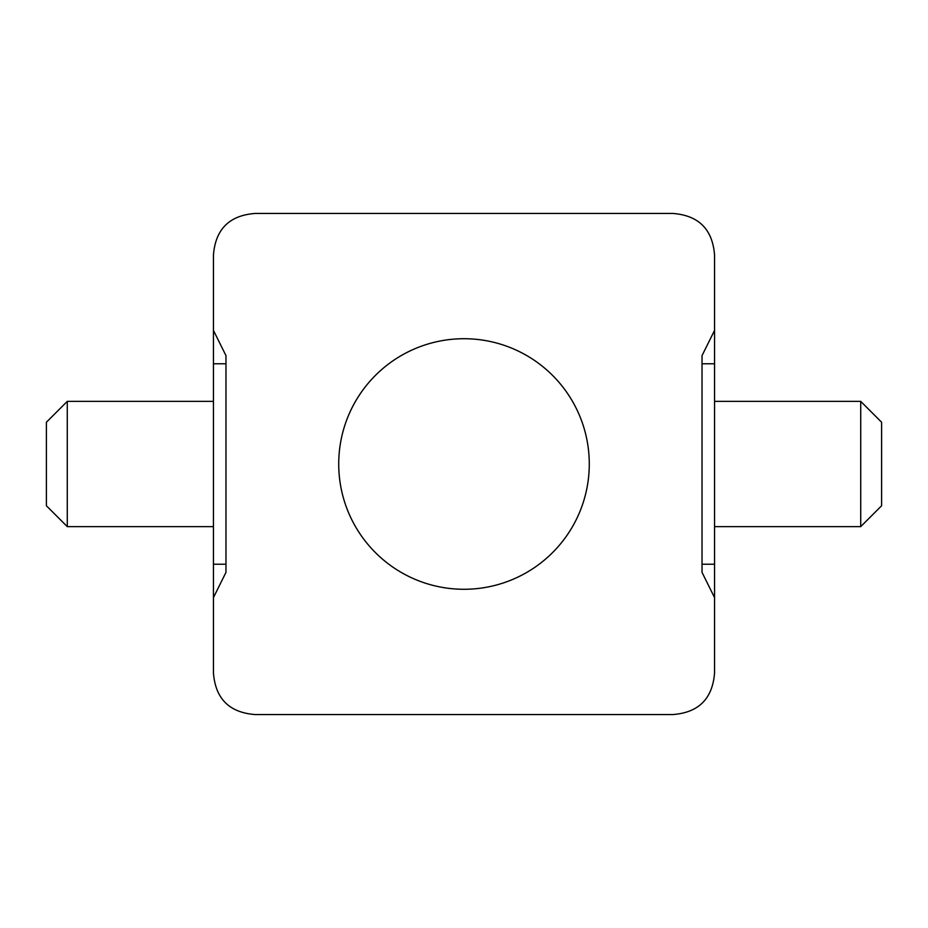 <?xml version="1.0" encoding="UTF-8"?>
<svg xmlns="http://www.w3.org/2000/svg" width="928" height="928" viewBox="0 0 928 928"><rect width="100%" height="100%" fill="white"/><g stroke="black" fill="none" stroke-linecap="round" stroke-linejoin="round"><path stroke-width="1.39" d="M46.4 505.76L46.4 422.24L67.28 401.36L67.28 526.64L46.4 505.76M213.44 401.36L67.28 401.36M213.44 526.64L67.28 526.64M213.44 564.224L213.44 363.776L225.968 363.776L225.968 564.224L213.44 564.224L213.44 597.62L225.968 572.379L225.968 355.621L213.44 330.38L213.44 255.2C215.4 229.297 229.32 215.377 255.2 213.44L672.8 213.44C698.703 215.4 712.623 229.32 714.56 255.2L714.56 330.38L702.032 355.621L702.032 572.379L714.56 597.62L714.56 672.8C712.6 698.703 698.68 712.623 672.8 714.56L255.2 714.56C229.297 712.6 215.377 698.68 213.44 672.8L213.44 597.62M338.72 464A125.28 125.28 0 0 0 464 589.28A125.28 125.28 0 0 0 589.28 464A125.28 125.28 0 0 0 464 338.72A125.28 125.28 0 0 0 338.72 464M213.44 330.38L213.44 363.776M714.56 597.62L714.56 564.224L702.032 564.224L702.032 363.776L714.56 363.776L714.56 330.38M714.56 363.776L714.56 564.224M860.72 401.36L881.6 422.24L881.6 505.76L860.72 526.64L860.72 401.36L714.56 401.36M860.72 526.64L714.56 526.64"/></g></svg>
